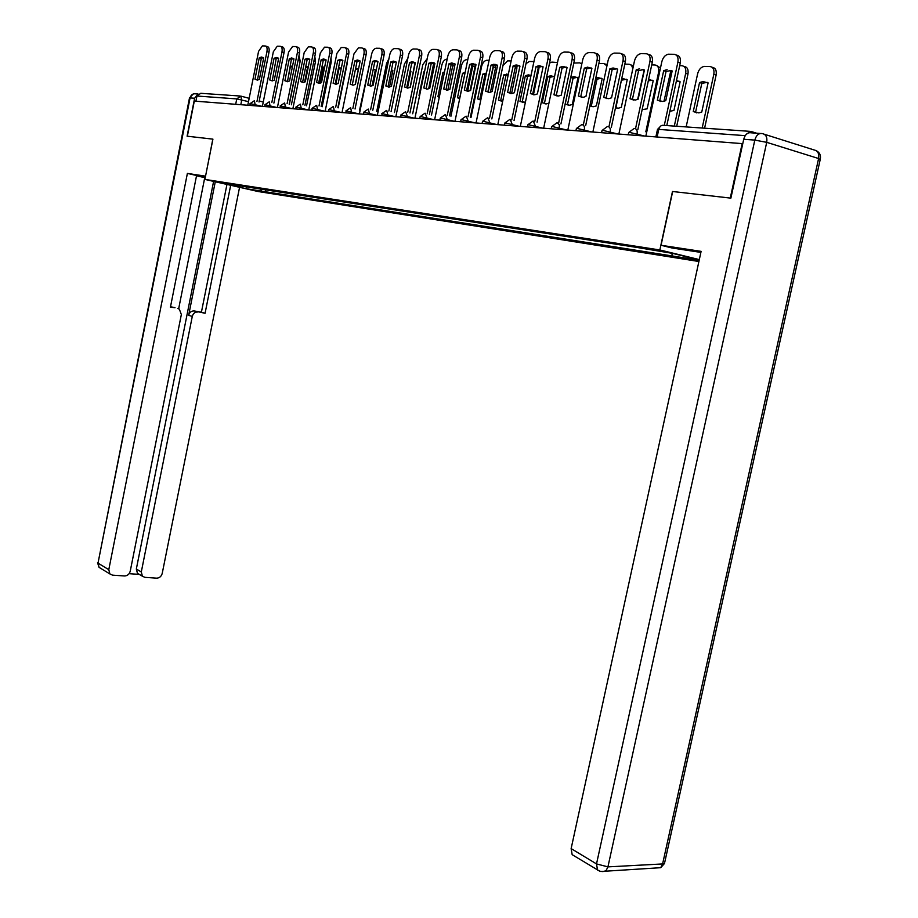 <?xml version="1.0" encoding="UTF-8"?>
<svg xmlns="http://www.w3.org/2000/svg" width="918" height="918" viewBox="0 0 918 918"><rect width="100%" height="100%" fill="white"/><g stroke="black" fill="none" stroke-linecap="round" stroke-linejoin="round"><path stroke-width="1.38" d="M197.76 94.302L194.616 98.249L187.1 136.197L212.919 139.146L204.898 179.412L258.038 191.506L698.908 261.504M574.266 855.943L572.166 854.669L571.134 848.599L596.516 863.918L754.814 140.098L743.729 139.272L730.877 198.139L672.481 191.483L730.269 198.07L742.157 143.61L194.306 101.095L187.352 136.22L212.919 139.134M672.481 191.483L659.847 249.96L204.898 179.412M756.535 133.19L750.867 131.4L746.391 134.212M742.742 143.793L742.157 143.61M195.913 101.221L196.945 96.023L200.744 93.303L239.598 95.988M260.448 188.787L261.756 191.162L246.483 188.752L220.435 182.82L235.777 184.943M699.252 259.886L672.527 253.379L637.872 247.596L235.478 185.172M699.183 260.219L672.745 256.042L671.54 253.23M261.756 191.162L672.745 256.042M699.321 259.587L659.847 249.96M265.853 189.636L265.382 191.988M246.483 188.752L246.173 186.561M257.476 80.118L261.297 58.385L263.294 57.627M265.899 46.152L267.276 46.543C268.928 46.921 269.502 48.792 269.008 52.177L259.014 102.001M261.366 57.031L259.255 57.811L254.974 79.177L257.396 80.13L259.381 79.407L263.673 57.949L261.366 57.031L263.191 57.547M256.96 101.462L266.943 51.592C267.448 48.206 266.874 46.325 265.222 45.957L262.387 45.9L258.566 51.374L247.78 105.249M254.974 79.177L257.029 79.728M259.255 57.811L261.297 58.385M287.38 81.656L290.409 66.601L292.555 65.855M289.388 104.262L298.407 58.477M298.981 55.631L300.209 61.081L298.201 60.508M291.396 104.79L300.209 61.081M292.337 67.14L290.409 66.601M272.221 80.91L269.731 79.946L274.069 58.282L276.238 57.501L278.624 58.419L274.252 80.176L272.221 80.91L276.134 58.867L278.223 58.086M280.897 46.474L282.251 46.864C283.96 47.243 284.557 49.136 284.041 52.567L273.897 103.091M271.82 102.541L281.975 51.97C282.48 48.539 281.883 46.634 280.185 46.267L277.27 46.21L273.346 51.752L262.387 106.385M269.731 79.946L271.797 80.509M274.069 58.282L276.134 58.867M287.472 81.725L284.89 80.738L289.319 58.763L291.534 57.972L293.989 58.913L289.549 80.979L287.472 81.725L291.396 59.36L293.576 58.568M296.319 46.795L297.661 47.185C299.417 47.564 300.037 49.492 299.52 52.98L289.193 104.204M287.104 103.642L297.432 52.372C297.948 48.895 297.329 46.956 295.573 46.577L292.567 46.52L288.562 52.142L277.408 107.544M284.89 80.738L286.978 81.312M289.319 58.763L291.396 59.36M205.414 176.853L200.101 176.279L205.242 177.725M212.827 139.123L205.552 176.164M205.46 176.153L187.387 173.41L196.578 175.51L170.415 307.22L175.017 307.702M178.666 308.769L204.748 177.656L196.532 175.774M177.736 308.494L179.331 309.136L181.351 314.53L130.241 571.168C129.346 574.255 127.43 575.85 124.515 575.965L112.535 575.15L109.885 573.934L99.098 567.381L98.008 563.159L108.794 569.665L109.885 573.934M187.387 173.41L108.794 569.665M139.123 574.289L137.448 573.302L136.334 569.034L141.303 571.948L142.416 576.229L144.929 577.353L156.622 578.156C159.468 578.042 161.327 576.458 162.222 573.406L239.575 187.306M129.105 573.681L139.284 574.381M197.921 312.017C195.075 311.845 193.193 313.313 192.287 316.412L188.649 315.333C189.556 312.246 191.426 310.789 194.26 310.961L205.081 313.267L230.682 185.275M141.303 571.948L192.287 316.412M188.649 315.333L215.282 181.775M136.334 569.034L213.607 181.397M194.26 310.961L201.409 312.212L226.953 184.426M201.409 312.212L205.081 313.267M170.496 306.807L174.122 307.438M700.882 252.404L672.114 248.009L661.052 245.278L701.111 251.36L571.134 848.599M672.676 191.506L661.052 245.278M743.729 139.272C745.164 134.384 747.642 132.238 751.176 132.812L760.379 133.466M308.391 66.475L305.637 67.083M304.581 82.184L307.484 67.76L305.614 67.221M308.207 67.37L307.484 67.76M314.805 56.514L315.494 61.598L313.876 61.139M306.555 105.788L315.494 61.598M324.616 67.266L321.851 67.335M319.969 83.308L322.987 68.368L321.713 68.001M324.524 67.703L322.987 68.368M331.019 57.834L331.203 62.126L330.205 61.839M322.149 106.798L331.203 62.126M303.124 82.551L302.607 82.138L307.094 59.865L309.377 59.062L307.266 58.454L309.814 59.418L305.292 81.805L303.169 82.551L300.507 81.553L305.005 59.257L307.266 58.454M312.2 47.128L313.508 47.518C315.322 47.908 315.964 49.859 315.436 53.393L304.937 105.352M302.825 104.79L313.336 52.785C313.853 49.251 313.222 47.288 311.409 46.898L308.322 46.841L304.202 52.544L292.865 108.749M300.507 81.553L302.607 82.138M305.005 59.257L307.094 59.865M319.223 83.412L318.684 82.976L323.262 60.381L325.649 59.567M328.541 47.472L329.837 47.851C331.696 48.252 332.362 50.238 331.834 53.818L321.151 106.534M323.469 58.959L321.151 59.773L316.572 82.39L319.338 83.412L321.507 82.643L326.108 59.934L323.469 58.959L325.592 59.578M319.016 105.96L329.711 53.198C330.239 49.618 329.573 47.621 327.715 47.231L324.524 47.174L320.313 52.957L308.769 109.976M316.572 82.39L318.684 82.976M321.151 59.773L323.262 60.381M341.244 68.219L339.19 67.634L341.301 68.219L338.937 68.999L335.827 84.295L335.242 83.848L339.901 60.921L342.403 60.095M345.375 47.828L346.648 48.206C348.565 48.608 349.253 50.628 348.714 54.265L337.847 107.75M340.153 59.475L337.767 60.301L333.108 83.251L335.977 84.284L338.191 83.515L342.873 60.462L340.153 59.475L342.288 60.095M335.701 107.165L346.579 53.634C347.119 49.997 346.43 47.977 344.514 47.575L341.221 47.506L336.895 53.382L325.156 111.25M333.108 83.251L335.242 83.848M337.767 60.301L339.901 60.921M339.19 67.634L338.524 67.725M347.555 59.98L347.027 62.573M338.191 107.842L347.371 62.665M338.937 68.999L338.306 68.816M355.197 84.525L358.318 69.24L355.668 68.265L357.699 68.861L355.392 69.619M372.077 85.833L375.336 69.906L373.316 68.942M370.516 59.521L359.569 110.229M374.819 69.504L373.121 69.86M352.891 85.213L352.305 84.754L357.045 61.472L359.672 60.634M362.725 48.195L363.964 48.574C365.938 48.975 366.661 51.029 366.11 54.713L355.048 109.001M357.343 60.014L354.899 60.852L350.16 84.146L353.132 85.19L355.392 84.422L360.166 61.013L357.343 60.014L359.489 60.645M352.879 108.404L363.964 54.082C364.503 50.387 363.792 48.333 361.807 47.931L358.422 47.862L353.981 53.829L342.024 112.558M350.16 84.146L352.305 84.754M354.899 60.852L357.045 61.472M389.496 87.026L392.87 70.594L391.481 69.779M388.934 58.683L386.57 63.434L376.747 111.376M392.33 70.181L391.378 70.284M370.505 86.143L369.897 85.672L374.716 62.045L377.47 61.196M380.614 48.585L381.819 48.941C383.85 49.354 384.596 51.442 384.045 55.183L372.777 110.286M375.06 60.565L372.559 61.403L367.728 85.064L370.815 86.131L373.121 85.34L377.975 61.586L375.06 60.565L377.229 61.196M370.597 109.69L381.877 54.541C382.427 50.788 381.681 48.711 379.65 48.287L376.139 48.229C374.028 48.677 372.501 50.685 371.583 54.277L359.408 113.912M367.728 85.064L369.897 85.672M372.559 61.403L374.716 62.045M407.477 88.105L410.931 71.294L410.185 70.778M410.116 87.371L415.062 62.562M407.81 58.465L404.425 64.03L394.453 112.547M388.658 87.107L388.027 86.636L392.938 62.631L395.83 61.77M399.055 48.975L400.225 49.331C402.336 49.756 403.105 51.867 402.543 55.677L391.068 111.617M393.329 61.127L390.758 61.988L385.835 86.005L389.048 87.095L391.401 86.303L396.358 62.16L393.329 61.127L395.509 61.781M388.865 111.009L400.363 55.011C400.914 51.201 400.145 49.09 398.045 48.665L394.419 48.597C392.238 49.056 390.678 51.098 389.748 54.747L377.344 115.301M385.835 86.005L388.027 86.636M390.758 61.988L392.938 62.631M426.113 88.702L429.475 71.948M419.01 95.472L423.886 71.799L424.564 71.455M428.66 88.794L433.789 62.699M427.203 58.649L422.819 64.639L412.698 113.752M424.46 71.971L423.886 71.799M407.385 88.105L406.731 87.612L411.734 63.239L414.764 62.367M418.092 49.377L419.228 49.721C421.396 50.157 422.2 52.303 421.637 56.17L409.933 112.983M412.171 61.713L409.543 62.585L404.528 86.98L407.856 88.082L410.277 87.279L415.315 62.768L412.171 61.713L414.374 62.367M407.718 112.375L419.423 55.505C419.996 51.637 419.193 49.48 417.024 49.056L413.284 48.987C411.034 49.446 409.428 51.534 408.476 55.218L395.83 116.735M404.528 86.98L406.731 87.612M409.543 62.585L411.734 63.239M439.343 96.987L437.943 96.585L439.252 97.388M437.943 96.585L442.912 72.545L444.53 71.868M447.823 90.102L453.113 63.744M447.169 59.154L446.641 59.154C444.369 59.59 442.751 61.632 441.799 65.27L431.517 114.98M444.312 72.958L442.912 72.545M426.721 89.138L426.032 88.633L431.139 63.87L434.317 62.975M437.748 49.801L438.827 50.134C441.076 50.57 441.914 52.762 441.34 56.686L429.406 114.394M431.621 62.321L428.924 63.204L423.818 87.99L427.283 89.115L429.75 88.3L434.891 63.388L431.621 62.321L433.835 62.986M427.18 113.775L439.114 56.009C439.688 52.074 438.861 49.893 436.612 49.457L432.745 49.377C430.427 49.859 428.786 51.97 427.811 55.723L414.925 118.215M423.818 87.99L426.032 88.633M428.924 63.204L431.139 63.87M464.841 73.876L459.631 98.352L457.474 97.721L459.666 98.8M457.474 97.721L462.546 73.302L465.139 72.465M467.629 91.295L473.034 64.65M467.778 59.739L466.344 59.704C464.003 60.152 462.351 62.229 461.375 65.912L450.933 116.253M475.168 64.145L474.985 66.957L472.827 66.291M470.039 90.733L474.985 66.957M464.692 73.956L462.546 73.302M446.687 90.193L445.964 89.689L451.174 64.512L454.525 63.617M458.048 50.238L459.08 50.559C461.41 51.006 462.282 53.221 461.697 57.226L449.533 115.852M451.713 62.94L448.948 63.835L443.727 89.035L447.341 90.171L449.866 89.356L455.11 64.03L451.713 62.94L453.94 63.617M447.284 115.232L459.459 56.537C460.044 52.533 459.172 50.318 456.854 49.87L452.849 49.79C450.463 50.283 448.764 52.429 447.766 56.227L434.627 119.753M443.727 89.035L445.964 89.689M448.948 63.835L451.174 64.512M486.196 74.209L484.979 74.748L479.804 99.534L477.635 98.903L480.803 100.085M477.635 98.903L482.811 74.094L486.391 73.245M488.158 92.121L493.597 65.706M489.087 60.336L486.689 60.278C484.279 60.737 482.57 62.837 481.583 66.589L470.968 117.55M479.804 99.534L480.584 100.073M495.72 64.421L495.582 67.645L493.402 66.98M490.441 92.225L495.582 67.645M484.979 74.748L482.811 74.094M467.308 91.295L466.562 90.767L471.886 65.178L475.398 64.271M479.024 50.685L480.011 50.995C482.42 51.454 483.316 53.714 482.73 57.777L470.326 117.366M472.472 63.583L469.637 64.49L464.313 90.102L468.077 91.272L470.647 90.434L476.006 64.696L472.472 63.583L474.721 64.271M468.054 116.724L480.47 57.077C481.066 53.003 480.16 50.742 477.762 50.295L473.619 50.215C471.152 50.72 469.408 52.9 468.398 56.767L454.984 121.325M464.313 90.102L466.562 90.767M469.637 64.49L471.886 65.178M508.239 74.771L505.921 75.574L500.643 100.773L498.463 100.131L502.697 101.244M498.463 100.131L503.741 74.909L508.354 74.22M511.131 60.955L507.7 60.863L502.984 65.476M500.643 100.773L501.446 101.313M516.96 64.937L516.845 68.357L515.159 67.829M511.567 93.579L516.845 68.357M505.921 75.574L503.741 74.909M488.628 92.42L487.86 91.892L493.287 65.867L496.982 64.948M500.723 51.156L501.653 51.454C504.143 51.913 505.084 54.208 504.475 58.339L491.819 118.915M493.918 64.26L491.015 65.167L485.588 91.215L489.524 92.397L492.14 91.559L497.602 65.385L493.918 64.26L496.19 64.96M489.535 118.273L502.203 57.627C502.812 53.496 501.871 51.201 499.392 50.731L495.089 50.662C492.553 51.167 490.751 53.393 489.719 57.306L476.029 122.966M485.588 91.215L487.86 91.892M491.015 65.167L493.287 65.867M531.006 75.54L527.552 76.423L522.181 102.036L519.978 101.393L525.394 102.277M519.978 101.393L525.36 75.746L528.286 74.874L531.04 75.402M533.943 61.598L529.411 61.472L526.003 63.617M522.181 102.036L523.008 102.598M539.061 66.98L538.832 69.091L538.017 68.839M533.427 94.795L538.832 69.091M527.552 76.423L525.36 75.746M510.672 93.59L509.88 93.051L515.423 66.578L519.313 65.66M523.18 51.649L524.04 51.924C526.611 52.395 527.598 54.724 526.978 58.924L514.057 120.533M516.111 64.948L513.139 65.878L507.597 92.374L511.705 93.567L514.378 92.718L519.955 66.096L516.111 64.948L518.395 65.66M511.762 119.868L524.694 58.213C525.314 54.001 524.327 51.66 521.757 51.19L517.304 51.11C514.677 51.637 512.829 53.898 511.774 57.88L497.797 124.653M507.597 92.374L509.88 93.051M513.139 65.878L515.423 66.578M553.91 76.435L549.928 77.307L544.443 103.355L542.228 102.69L546.382 103.906L548.93 103.16M542.228 102.69L547.713 76.619L550.72 75.735L554.495 76.802M557.501 62.504L551.856 62.103L549.538 63.078M544.443 103.355L545.292 103.918M549.928 77.307L547.713 76.619M533.496 94.795L532.669 94.244L538.338 67.324L542.435 66.383M546.417 52.154L547.22 52.406C549.882 52.888 550.903 55.264 550.284 59.544L537.087 122.197M539.084 65.66L536.032 66.601L530.375 93.556L534.666 94.783L537.386 93.923L543.089 66.83L539.084 65.66L541.379 66.383M534.769 121.52L547.977 58.809C548.597 54.529 547.576 52.142 544.913 51.66L540.289 51.58C537.581 52.131 535.676 54.426 534.597 58.465L520.322 126.397M530.375 93.556L532.669 94.244M536.032 66.601L538.338 67.324M572.327 104.457L577.973 77.8L573.922 76.619L570.847 77.525L565.236 104.044L569.585 105.272L572.327 104.457M581.84 63.87L579.751 62.872L573.796 63.078M568.345 105.283L567.462 104.709L573.073 78.225L570.847 77.525M577.25 77.342L573.073 78.225M567.462 104.709L565.236 104.044M557.123 96.046L556.274 95.495L562.057 68.093L566.383 67.14M570.503 52.67L571.214 52.911C573.979 53.393 575.047 55.814 574.416 60.175L560.932 123.919M562.872 66.406L559.75 67.358L553.956 94.795L558.465 96.034L561.231 95.174L567.06 67.588L562.872 66.406L565.178 67.14M558.603 123.242L572.098 59.429C572.729 55.069 571.662 52.647 568.908 52.154L564.1 52.074C561.3 52.636 559.337 54.965 558.236 59.073L543.651 128.21M553.956 94.795L556.274 95.495M559.75 67.358L562.057 68.093M589.838 105.96L593.602 106.695L596.39 105.868L602.162 78.741L597.928 77.537L595.782 78.019M606.947 65.867L603.952 63.56L598.869 63.457M592.202 106.695L591.295 106.121L597.021 79.166L595.633 78.718M601.428 78.282L597.021 79.166M605.57 64.076L607.234 64.501M591.295 106.121L589.895 105.696M581.61 97.342L580.727 96.78L586.648 68.884L591.203 67.932M595.461 53.221L596.092 53.428C598.961 53.932 600.074 56.4 599.431 60.829L585.65 125.697M587.52 67.163L584.318 68.139L578.397 96.069L583.125 97.331L585.936 96.459L591.892 68.38L587.52 67.163L589.849 67.921M583.309 125.009L597.102 60.072C597.744 55.631 596.631 53.164 593.762 52.659L588.771 52.578C585.868 53.152 583.859 55.528 582.723 59.693L567.817 130.081M578.397 96.069L580.727 96.78M584.318 68.139L586.648 68.884M615.485 107.842L618.491 108.163L621.314 107.326L627.212 79.717L621.715 78.65M632.663 69.481C632.525 66.257 631.32 64.524 629.037 64.26L624.814 64.145M616.896 108.163L615.967 107.567L621.429 80.015M626.478 79.246L621.819 80.141M630.746 64.822L633.42 65.912M606.993 98.685L606.087 98.111L612.134 69.699L616.953 68.747M621.36 53.795L621.888 53.967C624.86 54.483 626.03 56.996 625.376 61.506L611.285 127.545M613.063 67.966L609.793 68.942L603.746 97.388L608.714 98.674L611.56 97.801L617.665 69.194L613.063 67.966L615.416 68.724M608.932 126.845L623.024 60.737C623.678 56.216 622.519 53.703 619.547 53.187L614.349 53.095C611.354 53.692 609.277 56.113 608.118 60.347L592.867 132.031M603.746 97.388L606.087 98.111M609.793 68.942L612.134 69.699M642.141 109.621L647.156 108.84L653.191 80.727L648.601 79.476M645.813 131.825L658.562 72.442C659.204 68.001 658.022 65.511 655.027 64.983L651.734 64.891M644.184 69.894L637.654 99.408M652.434 80.268L648.315 80.807M656.852 65.591L660.467 68.035M633.317 100.073L632.399 99.5L638.595 70.56L643.69 69.607M648.246 54.38L648.67 54.529C651.757 55.046 652.962 57.616 652.308 62.206L637.895 129.461M639.582 68.793L636.231 69.779L630.035 98.765L635.267 100.062L638.159 99.19L644.402 70.043L641.934 69.573M635.52 128.727L649.944 61.426C650.61 56.813 649.393 54.254 646.306 53.737L640.902 53.646C637.792 54.265 635.646 56.721 634.464 61.024L618.858 134.039M630.035 98.765L632.399 99.5M636.231 69.779L638.595 70.56M669.853 111.307L673.95 110.412L680.123 81.782L676.497 80.497M674.305 126.099L685.677 73.337C686.331 68.816 685.103 66.28 681.982 65.74L679.687 65.683M670.897 70.422L663.966 101.29M679.366 81.312L676.291 81.461M683.933 66.394L684.266 66.509C687.375 67.048 688.603 69.584 687.961 74.106L685.677 73.337M676.704 126.271L687.961 74.106M660.662 101.519L659.721 100.946L666.055 71.443L671.448 70.491M676.164 55L676.474 55.103C679.676 55.642 680.949 58.259 680.272 62.94L666.789 125.582M667.099 69.653L663.691 70.652L657.345 100.188L662.865 101.508L665.779 100.636L672.16 70.927L669.474 70.445M664.288 125.41L677.897 62.137C678.574 57.444 677.312 54.828 674.099 54.3L668.453 54.208C665.24 54.85 663.025 57.352 661.821 61.724L645.847 136.139M657.345 100.188L659.721 100.946M663.691 70.652L666.055 71.443M701.765 112.042L708.088 82.872L702.981 81.576L699.55 82.54L693.274 111.548L698.85 112.891L701.765 112.042M702.178 128.027L713.825 74.278C714.491 69.665 713.194 67.083 709.97 66.532L704.29 66.394C701.054 66.991 698.839 69.447 697.634 73.738L686.148 126.925M696.567 112.868L695.569 112.271L701.834 83.297L699.55 82.54M707.319 82.402L701.834 83.297M712.047 67.232L712.253 67.312C715.489 67.863 716.774 70.434 716.12 75.047L713.825 74.278M704.599 128.199L716.12 75.047M695.569 112.271L693.274 111.548M644.528 136.036L629.897 132.467L628.646 132.731L628.21 134.774M617.63 133.948L603.195 130.436L602.001 130.689L601.577 132.708M591.708 131.94L577.468 128.486L576.343 128.715L575.93 130.712M566.727 130L552.682 126.604L551.615 126.822L551.202 128.795M542.63 128.13L528.768 124.791L527.758 124.997L527.345 126.948M519.37 126.328L505.68 123.035L504.728 123.23L504.326 125.158M496.902 124.584L483.396 121.348L482.489 121.52L482.088 123.437M475.191 122.897L461.857 119.719L460.997 119.879L460.606 121.761M454.203 121.268L441.03 118.135L440.215 118.284L439.825 120.155M433.893 119.696L420.88 116.609L420.111 116.747L419.721 118.594M414.225 118.17L401.384 115.129L400.271 117.079M395.188 116.689L382.496 113.694L381.429 115.622M376.736 115.255L364.205 112.306L363.172 114.199M358.846 113.866L346.465 110.952L345.466 112.834M341.496 112.524L329.264 109.655L328.3 111.503M324.662 111.216L312.568 108.381L311.638 110.206M308.322 109.942L296.365 107.154L295.47 108.944M292.44 108.714L280.633 105.96L279.76 107.727M277.018 107.521L265.336 104.801L264.499 106.545M262.032 106.35L250.476 103.677L249.662 105.398M657.116 137.012L658.757 129.404C659.663 126.328 661.27 124.986 663.576 125.353L749.581 131.32M248.503 101.646L236.764 98.903L196.945 96.023M240.803 104.709L241.767 99.867L240.665 96.069L236.764 98.903L235.685 104.308M240.986 96.149L249.168 98.318M259.22 100.969L263.259 102.047M636.748 135.428L637.092 133.833C637.54 130.735 636.725 128.956 634.671 128.497M609.896 133.351L610.229 131.779C610.665 128.738 609.896 126.994 607.923 126.546M584.032 131.343L584.364 129.794C584.789 126.822 584.055 125.112 582.15 124.664M559.108 129.404L559.372 124.848L557.306 122.863M535.068 127.545L535.378 126.053L533.347 121.119M511.854 125.743L512.164 124.274L510.224 119.432M489.455 123.999L489.753 122.564L487.883 117.802M467.801 122.323L468.088 120.912L466.298 116.23M446.859 120.694L447.158 119.306L445.425 114.704M426.618 119.122L426.893 117.756L425.241 113.235M407.007 117.607L407.294 116.253L405.699 111.812M388.027 116.127L386.765 110.435M369.633 114.704L368.428 109.093M351.801 113.316L350.653 107.796M334.508 111.985L333.406 106.545M317.731 110.676L316.676 105.329M301.448 109.414L300.427 104.147M285.636 108.186L284.649 102.988M270.259 106.993L269.318 101.875M255.33 105.834L254.424 100.785M745.209 135.646L658.757 129.404L657.426 129.702L655.865 136.92M266.943 51.592L269.008 52.177M281.975 51.97L284.041 52.567M297.432 52.372L299.52 52.98M194.616 98.249L190.083 97.916C191.001 94.783 192.895 93.429 195.763 93.843L198.047 94.003M190.083 97.916L98.008 563.159L189.475 98.008L190.083 97.916M100.842 568.437L99.098 567.381L97.526 562.688M764.269 134.223L814.117 149.967C817.812 150.747 819.304 153.604 818.604 158.527L766.714 142.336L607.934 866.879L662.601 863.941L818.604 158.527L820.187 159.698M600.854 871.492L660.685 867.694L664.483 863.505L662.601 863.941L660.685 867.694L657.299 867.889M572.166 854.669L599.787 871.228L602.931 871.595L606.018 870.734L607.934 866.879L596.516 863.918L597.538 870.08L600.613 871.446M816.228 150.667C819.659 152.422 821.025 155.268 820.29 159.193L664.77 862.186M754.814 140.098L766.714 142.336C767.437 137.275 765.956 134.361 762.284 133.592C758.75 133.007 756.26 135.175 754.814 140.098M313.336 52.785L315.436 53.393M329.711 53.198L331.834 53.818M346.579 53.634L348.714 54.265M363.964 54.082L366.11 54.713M381.877 54.541L384.045 55.183M400.363 55.011L402.543 55.677M434.501 65.27L433.583 64.994M419.423 55.505L421.637 56.17M454.662 66.176L452.895 65.637M439.114 56.009L441.34 56.686M459.459 56.537L461.697 57.226M480.47 57.077L482.73 57.777M502.203 57.627L504.475 58.339M524.694 58.213L526.978 58.924M547.977 58.809L550.284 59.544M581.909 63.571L581.266 63.365M572.098 59.429L574.416 60.175M597.102 60.072L599.431 60.829M623.024 60.737L625.376 61.506M659.457 72.74L658.562 72.442M649.944 61.426L652.308 62.206M677.897 62.137L680.272 62.94M254.252 100.796L250.006 103.677M269.146 101.875L264.843 104.813M284.465 103L280.116 105.972M300.232 104.147L295.825 107.165M316.458 105.329L312.005 108.393M333.188 106.545L328.667 109.655M350.412 107.808L345.845 110.963M368.175 109.104L363.551 112.306M386.501 110.435L381.819 113.694M405.412 111.824L400.673 115.129M424.931 113.247L420.134 116.609M445.104 114.716L440.25 118.135M465.954 116.242L461.031 119.719M487.504 117.814L482.535 121.36M509.811 119.443L504.774 123.046M532.91 121.13L527.804 124.802M556.836 122.874L551.672 126.615M581.633 124.687L576.412 128.497M607.349 126.569L602.07 130.448M634.051 128.531L628.715 132.467M661.258 125.64L657.506 129.404M276.238 57.501L278.154 58.041M291.534 57.972L293.553 58.545M193.25 93.969L189.487 97.928M142.416 576.229L137.448 573.302M308.356 66.624L307.668 66.429M324.582 67.416L323.205 67.025M374.647 69.516L373.27 69.114M392.089 70.193L391.435 69.998M486.356 73.463L485.599 73.233M508.285 74.553L506.598 74.037M530.489 75.551L528.286 74.874M552.934 76.423L550.72 75.735M576.148 77.319L573.922 76.619M600.165 78.248L597.928 77.537M625.043 79.223L622.794 78.5M650.816 80.222L648.601 79.499M677.541 81.254L676.417 80.887M705.276 82.333L702.981 81.576"/></g></svg>
